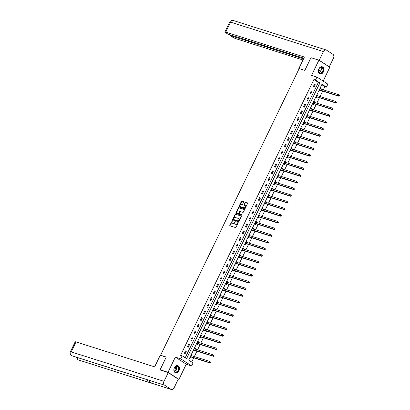 <?xml version="1.0" encoding="UTF-8"?>
<svg xmlns="http://www.w3.org/2000/svg" width="410" height="410" viewBox="0 0 410 410"><rect width="100%" height="100%" fill="white"/><g stroke="black" fill="none" stroke-linecap="round" stroke-linejoin="round"><path stroke-width="0.61" d="M232.362 220.6L229.851 225.285A0.471 0.318 -57 0 0 229.959 225.802L235.535 227.57A0.471 0.318 -57 0 0 236.047 227.253L238.205 222.794L238.128 222.43L237.492 223.235A1.507 1.02 -57 0 1 235.852 224.26L235.386 224.111A1.507 1.02 -57 0 1 235.212 224.029A1.507 1.02 -57 0 1 235.043 222.456L235.248 221.518L234.607 222.317A1.507 1.02 -57 0 1 232.967 223.347L232.501 223.199A1.507 1.02 -57 0 0 232.624 223.306A1.507 1.02 -57 0 0 232.798 223.388L232.501 223.199A1.507 1.02 -57 0 1 232.332 223.117A1.507 1.02 -57 0 1 232.157 221.538L232.362 220.6M232.48 220.821L230.143 225.474A0.471 0.318 -57 0 0 230.107 225.848M238.246 222.65L237.785 223.424L237.492 223.235M235.36 221.733L234.904 222.507L234.607 222.317M318.842 68.859A3.736 2.701 107.6 0 0 320.015 73.918A3.736 2.701 107.6 0 0 323.444 71.852A3.736 2.701 107.6 0 0 322.275 66.794A3.736 2.701 107.6 0 0 318.842 68.859M174.368 367.708A3.736 2.701 107.6 0 0 175.541 372.772A3.736 2.701 107.6 0 0 178.975 370.707A3.736 2.701 107.6 0 0 177.802 365.643A3.736 2.701 107.6 0 0 174.368 367.708M243.566 202.125A0.471 0.318 -57 0 0 243.458 201.607L241.89 201.11A0.471 0.318 -57 0 0 241.377 201.433L238.984 206.384A0.471 0.318 -57 0 0 239.091 206.901L244.673 208.669A0.471 0.318 -57 0 0 245.185 208.352L247.578 203.401A0.471 0.318 -57 0 0 247.471 202.883L245.58 202.284A0.471 0.318 -57 0 0 245.067 202.601L244.042 204.723A0.471 0.318 -57 0 0 244.15 205.241L245.088 205.538A1.256 0.851 -57 0 1 245.231 205.605A1.256 0.851 -57 0 1 245.323 207.024A1.256 0.851 -57 0 1 244.001 207.783L240.332 206.614A1.256 0.851 -57 0 1 240.188 206.548A1.256 0.851 -57 0 1 240.096 205.128A1.256 0.851 -57 0 1 241.413 204.37L242.028 204.564A0.471 0.318 -57 0 0 242.541 204.247L243.566 202.125M315.474 80.047L316.92 77.054L327.841 84.158L326.396 87.151L321.968 84.27L188.651 360.041L193.079 362.922L191.634 365.915L180.713 358.811L182.158 355.818L186.586 358.699L319.902 82.928L315.474 80.047L313.891 79.545L180.579 355.316L182.158 355.818M161.002 370.353L160.115 369.774L166.27 357.038L160.587 355.234L299.146 68.608L304.83 70.412L310.99 57.677L318.883 60.178L311.549 75.353L316.92 77.054M160.115 369.774L168.008 372.28L178.929 379.383L186.268 364.208L191.634 365.915M186.268 364.208L175.342 357.11L168.008 372.28M175.342 357.11L180.713 358.811M235.586 214.158A0.471 0.318 -57 0 0 235.073 214.481L232.68 219.432A0.471 0.318 -57 0 0 232.788 219.95L238.364 221.718A0.471 0.318 -57 0 0 238.876 221.4L241.27 216.449A0.471 0.318 -57 0 0 241.162 215.932L235.878 214.353A0.471 0.318 -57 0 0 235.366 214.671L232.972 219.622A0.471 0.318 -57 0 0 232.936 219.996M235.832 212.908L238.225 207.957A0.471 0.318 -57 0 1 238.738 207.634L244.319 209.407A0.471 0.318 -57 0 1 244.427 209.925L243.402 212.042A0.471 0.318 -57 0 1 242.889 212.365L240.624 211.647A0.471 0.318 -57 0 0 240.111 211.965L239.435 213.374A0.471 0.318 -57 0 0 239.542 213.892L241.936 214.655L241.613 215.224L235.94 213.425A0.471 0.318 -57 0 1 235.832 212.908L236.129 213.097L238.523 208.147L238.225 207.957M323.131 81.093L329.809 67.281L318.883 60.178M70.361 351.785C69.746 353.205 70.089 354.455 71.396 355.537L71.724 355.69A2.947 2.127 107.6 0 1 71.181 351.882A2.875 0.389 -154.2 0 0 70.361 351.785L75.189 341.802A2.875 0.389 25.8 0 1 76.004 341.904L71.181 351.882L164.026 381.346A2.947 2.127 107.6 0 0 164.574 385.154L145.622 379.142L152.028 383.309L170.98 389.321A2.947 2.127 107.6 0 0 171.359 389.5A2.947 2.127 107.6 0 0 174.065 387.87L178.268 379.173L178.929 379.383M160.587 355.234L161.176 355.619M185.202 357.797L318.319 82.425L313.891 79.545M185.028 353.943L186.268 351.375L185.53 350.898L184.29 353.461L185.028 353.943M188.251 347.275L189.492 344.707L188.754 344.231L187.513 346.793L188.251 347.275M191.475 340.607L192.715 338.04L191.977 337.563L190.737 340.126L191.475 340.607M194.699 333.94L195.939 331.372L195.201 330.896L193.961 333.458L194.699 333.94M197.922 327.272L199.163 324.705L198.425 324.228L197.184 326.79L197.922 327.272M201.146 320.605L202.386 318.037L201.648 317.56L200.408 320.123L201.146 320.605M204.37 313.937L205.61 311.369L204.872 310.893L203.632 313.455L204.37 313.937M207.593 307.269L208.833 304.702L208.095 304.225L206.855 306.788L207.593 307.269M210.817 300.602L212.057 298.034L211.319 297.558L210.079 300.12L210.817 300.602M214.04 293.934L215.276 291.366L214.538 290.89L213.302 293.452L214.04 293.934M217.264 287.266L218.499 284.699L217.761 284.222L216.526 286.785L217.264 287.266M220.483 280.599L221.723 278.031L220.985 277.555L219.745 280.117L220.483 280.599M223.706 273.931L224.946 271.364L224.208 270.882L222.968 273.449L223.706 273.931M226.93 267.264L228.17 264.696L227.432 264.214L226.192 266.782L226.93 267.264M230.153 260.591L231.394 258.028L230.656 257.547L229.415 260.114L230.153 260.591M233.377 253.923L234.617 251.361L233.879 250.879L232.639 253.447L233.377 253.923M236.601 247.256L237.841 244.693L237.103 244.211L235.863 246.779L236.601 247.256M239.824 240.588L241.065 238.025L240.327 237.544L239.086 240.111L239.824 240.588M243.048 233.92L244.288 231.358L243.55 230.876L242.31 233.444L243.048 233.92M246.272 227.253L247.512 224.69L246.774 224.208L245.534 226.776L246.272 227.253M249.495 220.585L250.735 218.023L249.997 217.541L248.757 220.108L249.495 220.585M252.719 213.917L253.959 211.355L253.221 210.873L251.981 213.441L252.719 213.917M255.942 207.25L257.183 204.687L256.445 204.206L255.204 206.773L255.942 207.25M259.166 200.582L260.406 198.02L259.668 197.538L258.428 200.106L259.166 200.582M262.39 193.915L263.63 191.352L262.892 190.87L261.652 193.438L262.39 193.915M265.613 187.247L266.854 184.684L266.116 184.203L264.875 186.77L265.613 187.247M268.837 180.579L270.072 178.017L269.334 177.535L268.099 180.103L268.837 180.579M272.061 173.912L273.296 171.349L272.558 170.867L271.323 173.435L272.061 173.912M275.279 167.244L276.519 164.682L275.781 164.2L274.541 166.767L275.279 167.244M278.503 160.576L279.743 158.014L279.005 157.532L277.765 160.095L278.503 160.576M281.726 153.909L282.967 151.346L282.229 150.865L280.988 153.427L281.726 153.909M284.95 147.241L286.19 144.679L285.452 144.197L284.212 146.76L284.95 147.241M288.174 140.574L289.414 138.011L288.676 137.529L287.436 140.092L288.174 140.574M291.397 133.906L292.637 131.343L291.899 130.862L290.659 133.424L291.397 133.906M294.621 127.238L295.861 124.676L295.123 124.194L293.883 126.757L294.621 127.238M297.844 120.571L299.085 118.008L298.347 117.526L297.106 120.089L297.844 120.571M301.068 113.903L302.308 111.341L301.57 110.859L300.33 113.421L301.068 113.903M304.292 107.236L305.532 104.673L304.794 104.191L303.554 106.754L304.292 107.236M307.515 100.568L308.756 98.005L308.018 97.524L306.777 100.086L307.515 100.568M310.739 93.9L311.979 91.333L311.241 90.856L310.001 93.418L310.739 93.9M313.963 87.233L315.203 84.665L314.465 84.188L313.225 86.751L313.963 87.233M191.695 362.02L193.735 357.807M194.35 356.526L196.959 351.139M197.574 349.858L200.177 344.472M200.797 343.19L203.401 337.804M204.021 336.523L206.625 331.136M207.245 329.855L209.848 324.469M210.468 323.188L213.072 317.801M213.692 316.52L216.296 311.134M216.916 309.852L219.519 304.466M220.139 303.185L222.743 297.798M223.363 296.517L225.966 291.131M226.586 289.849L229.19 284.463M229.81 283.182L232.414 277.795M233.034 276.514L235.637 271.128M236.257 269.847L238.861 264.46M239.481 263.179L242.084 257.793M242.705 256.511L245.308 251.125M245.928 249.844L248.532 244.457M249.147 243.171L251.755 237.79M252.37 236.503L254.974 231.122M255.594 229.836L258.197 224.449M258.818 223.168L261.421 217.782M262.041 216.5L264.645 211.114M265.265 209.833L267.868 204.446M268.488 203.165L271.092 197.779M271.712 196.498L274.316 191.111M274.936 189.83L277.539 184.444M278.159 183.162L280.763 177.776M281.383 176.495L283.986 171.108M284.607 169.827L287.21 164.441M287.83 163.159L290.434 157.773M291.054 156.492L293.657 151.105M294.277 149.824L296.881 144.438M297.501 143.157L300.105 137.77M300.72 136.489L303.328 131.103M303.943 129.821L306.547 124.435M307.167 123.154L309.77 117.767M310.39 116.486L312.994 111.1M313.614 109.818L316.218 104.432M316.838 103.151L319.441 97.764M320.061 96.483L322.665 91.097M323.285 89.816L324.817 86.648L321.773 84.67M191.916 355.752L192.172 355.214L191.434 354.737L190.194 357.3L190.932 357.781L191.265 357.089M195.139 349.084L195.396 348.546L194.658 348.069L193.417 350.632L194.155 351.114L194.489 350.422M198.358 342.417L198.619 341.878L197.881 341.402L196.641 343.964L197.379 344.446L197.712 343.754M201.582 335.749L201.843 335.211L201.105 334.734L199.865 337.297L200.603 337.779L200.936 337.087M204.805 329.081L205.067 328.543L204.329 328.067L203.088 330.629L203.826 331.111L204.159 330.419M208.029 322.414L208.29 321.876L207.552 321.399L206.312 323.962L207.05 324.443L207.383 323.751M211.252 315.746L211.514 315.208L210.776 314.731L209.536 317.294L210.274 317.776L210.607 317.084M214.476 309.079L214.737 308.54L213.999 308.064L212.759 310.626L213.497 311.108L213.83 310.416M217.7 302.411L217.961 301.873L217.223 301.396L215.983 303.959L216.721 304.44L217.054 303.748M220.923 295.743L221.185 295.205L220.447 294.728L219.207 297.291L219.945 297.773L220.278 297.081M224.147 289.076L224.403 288.537L223.665 288.061L222.43 290.623L223.168 291.105L223.501 290.413M227.371 282.408L227.627 281.87L226.889 281.393L225.654 283.956L226.392 284.438L226.725 283.746M230.594 275.74L230.85 275.202L230.112 274.726L228.872 277.288L229.61 277.77L229.948 277.078M233.818 269.073L234.074 268.535L233.336 268.058L232.096 270.62L232.834 271.102L233.172 270.41M237.041 262.405L237.298 261.867L236.56 261.39L235.32 263.953L236.058 264.435L236.396 263.743M240.265 255.737L240.521 255.199L239.783 254.723L238.543 257.285L239.281 257.767L239.619 257.075M243.489 249.07L243.745 248.532L243.007 248.05L241.767 250.618L242.505 251.099L242.838 250.407M246.712 242.397L246.969 241.864L246.231 241.382L244.99 243.95L245.728 244.427L246.061 243.735M249.936 235.729L250.192 235.196L249.454 234.715L248.214 237.282L248.952 237.759L249.285 237.067M253.154 229.062L253.416 228.529L252.678 228.047L251.438 230.615L252.176 231.091L252.509 230.399M256.378 222.394L256.639 221.861L255.901 221.379L254.661 223.947L255.399 224.424L255.732 223.732M259.602 215.727L259.863 215.194L259.125 214.712L257.885 217.279L258.623 217.756L258.956 217.064M262.825 209.059L263.087 208.526L262.349 208.044L261.108 210.612L261.846 211.088L262.18 210.397M266.049 202.391L266.31 201.858L265.572 201.377L264.332 203.944L265.07 204.421L265.403 203.729M269.273 195.724L269.534 195.191L268.796 194.709L267.556 197.277L268.294 197.753L268.627 197.061M272.496 189.056L272.758 188.523L272.02 188.041L270.779 190.609L271.517 191.086L271.851 190.394M275.72 182.388L275.976 181.855L275.238 181.374L274.003 183.941L274.741 184.418L275.074 183.726M278.943 175.721L279.2 175.188L278.462 174.706L277.227 177.274L277.965 177.75L278.298 177.058M282.167 169.053L282.423 168.52L281.685 168.038L280.445 170.606L281.183 171.083L281.521 170.391M285.391 162.386L285.647 161.853L284.909 161.371L283.669 163.938L284.407 164.415L284.745 163.723M288.614 155.718L288.871 155.185L288.133 154.703L286.892 157.271L287.63 157.748L287.969 157.056M291.838 149.05L292.094 148.517L291.356 148.036L290.116 150.603L290.854 151.08L291.192 150.388M295.062 142.383L295.318 141.85L294.58 141.368L293.34 143.936L294.078 144.412L294.411 143.72M298.285 135.715L298.541 135.182L297.803 134.7L296.563 137.263L297.301 137.745L297.634 137.053M301.509 129.047L301.765 128.514L301.027 128.033L299.787 130.595L300.525 131.077L300.858 130.385M304.727 122.38L304.989 121.847L304.251 121.365L303.01 123.928L303.748 124.409L304.082 123.717M307.951 115.712L308.212 115.179L307.474 114.697L306.234 117.26L306.972 117.742L307.305 117.05M311.175 109.045L311.436 108.512L310.698 108.03L309.458 110.592L310.196 111.074L310.529 110.382M314.398 102.377L314.66 101.844L313.922 101.362L312.681 103.925L313.419 104.406L313.752 103.715M317.622 95.709L317.883 95.176L317.145 94.695L315.905 97.257L316.643 97.739L316.976 97.047M320.845 89.042L321.107 88.509L320.369 88.027L319.129 90.589L319.867 91.071L320.2 90.379M324.817 86.648L326.396 87.151M318.319 82.425L319.902 82.928M192.172 355.214L191.332 354.947M186.268 351.375L185.428 351.109M189.492 344.707L188.651 344.441M195.396 348.546L194.555 348.28M192.715 338.04L191.875 337.773M198.619 341.878L197.779 341.612M195.939 331.372L195.098 331.106M201.843 335.211L201.002 334.944M199.163 324.705L198.322 324.438M205.067 328.543L204.226 328.277M202.386 318.037L201.546 317.77M208.29 321.876L207.45 321.609M205.61 311.369L204.769 311.103M211.514 315.208L210.673 314.941M208.833 304.702L207.993 304.435M214.737 308.54L213.897 308.274M212.057 298.034L211.211 297.768M217.961 301.873L217.115 301.606M215.276 291.366L214.435 291.1M221.185 295.205L220.339 294.939M218.499 284.699L217.659 284.432M224.403 288.537L223.563 288.271M221.723 278.031L220.882 277.765M227.627 281.87L226.786 281.603M224.946 271.364L224.106 271.097M230.85 275.202L230.01 274.936M228.17 264.696L227.33 264.43M234.074 268.535L233.234 268.268M231.394 258.028L230.553 257.762M237.298 261.867L236.457 261.6M234.617 251.361L233.777 251.094M240.521 255.199L239.681 254.933M237.841 244.693L237 244.427M243.745 248.532L242.904 248.265M241.065 238.025L240.224 237.759M246.969 241.864L246.128 241.598M244.288 231.358L243.448 231.091M250.192 235.196L249.352 234.93M247.512 224.69L246.671 224.424M253.416 228.529L252.575 228.262M250.735 218.023L249.895 217.756M256.639 221.861L255.799 221.595M253.959 211.355L253.119 211.088M259.863 215.194L259.023 214.927M257.183 204.687L256.342 204.421M263.087 208.526L262.246 208.26M260.406 198.02L259.566 197.753M266.31 201.858L265.47 201.592M263.63 191.352L262.784 191.086M269.534 195.191L268.693 194.924M266.854 184.684L266.008 184.418M272.758 188.523L271.912 188.257M270.072 178.017L269.232 177.75M275.976 181.855L275.136 181.589M273.296 171.349L272.455 171.083M279.2 175.188L278.359 174.921M276.519 164.682L275.679 164.415M282.423 168.52L281.583 168.254M279.743 158.014L278.902 157.748M285.647 161.853L284.806 161.586M282.967 151.346L282.126 151.08M288.871 155.185L288.03 154.918M286.19 144.679L285.35 144.412M292.094 148.517L291.254 148.251M289.414 138.011L288.573 137.745M295.318 141.85L294.477 141.583M292.637 131.343L291.797 131.077M298.541 135.182L297.701 134.916M295.861 124.676L295.021 124.409M301.765 128.514L300.925 128.248M299.085 118.008L298.244 117.742M304.989 121.847L304.148 121.58M302.308 111.341L301.468 111.069M308.212 115.179L307.372 114.913M305.532 104.673L304.691 104.401M311.436 108.512L310.595 108.245M308.756 98.005L307.915 97.734M314.66 101.844L313.819 101.577M311.979 91.333L311.139 91.066M317.883 95.176L317.043 94.91M315.203 84.665L314.362 84.398M321.107 88.509L320.266 88.237M234.904 222.507A1.507 1.02 -57 0 1 233.264 223.537L232.798 223.388M235.376 224.111A1.507 1.02 -57 0 0 235.509 224.224A1.507 1.02 -57 0 0 235.678 224.306L235.386 224.111M237.785 223.424A1.507 1.02 -57 0 1 236.145 224.449L235.678 224.306M241.311 216.075L235.878 214.353M233.336 219.109L233.372 219.452L238.307 221.026L238.963 220.19A1.507 1.02 -57 0 0 238.789 218.612A1.507 1.02 -57 0 0 238.62 218.535L235.268 217.469A1.507 1.02 -57 0 0 233.628 218.499L233.336 219.109M238.927 218.73A1.507 1.02 -57 0 1 239.086 218.807A1.507 1.02 -57 0 1 239.255 220.38L238.605 221.215L233.705 219.663M244.462 209.551L239.035 207.829A0.471 0.318 -57 0 0 238.523 208.147M239.737 214.02A0.471 0.318 -57 0 0 239.835 214.082L242.008 214.773M238.277 210.899A1.256 0.851 -57 0 0 236.959 211.657A1.256 0.851 -57 0 0 237.047 213.077A1.256 0.851 -57 0 0 237.19 213.144L238.487 213.554A0.471 0.318 -57 0 0 238.999 213.236L239.681 211.826A0.471 0.318 -57 0 0 239.573 211.309L238.277 210.899M237.226 213.164A1.256 0.851 -57 0 0 237.344 213.272A1.256 0.851 -57 0 0 237.487 213.338L237.19 213.144M239.671 211.375L239.865 211.504A0.471 0.318 -57 0 1 239.973 212.021L239.296 213.425A0.471 0.318 -57 0 1 238.779 213.748L237.487 213.338M236.129 213.097A0.471 0.318 -57 0 0 236.088 213.472M240.362 206.635A1.256 0.851 -57 0 0 240.48 206.742A1.256 0.851 -57 0 0 240.624 206.809L240.332 206.614M245.385 205.728A1.256 0.851 -57 0 1 245.528 205.794A1.256 0.851 -57 0 1 245.616 207.219A1.256 0.851 -57 0 1 244.298 207.972L240.624 206.809M247.619 203.027L245.877 202.473A0.471 0.318 -57 0 0 245.364 202.796L244.339 204.913A0.471 0.318 -57 0 0 244.298 205.287M243.601 201.751L242.187 201.305A0.471 0.318 -57 0 0 241.674 201.623L239.281 206.573A0.471 0.318 -57 0 0 239.24 206.947M191.624 355.66L191.219 355.183M190.204 357.279L191.326 357.079A0.477 0.323 123 0 1 191.46 357.084L210.156 363.019L209.418 362.537L209.935 361.471L191.239 355.537A0.477 0.323 123 0 1 191.132 355.47L191.101 355.429M190.527 356.608L190.588 356.597A0.477 0.323 123 0 1 190.722 356.603L209.418 362.537L210.499 362.681L210.704 362.255L210.412 362.066L210.202 362.491M210.412 362.066L210.704 362.255M210.499 362.681L210.156 363.019M178.842 368.805A3.234 2.337 -72.4 0 1 176.208 372.275A3.234 2.337 -72.4 0 1 173.999 369.446A3.234 2.337 -72.4 0 1 176.633 365.981A3.234 2.337 -72.4 0 1 178.842 368.805M174.019 369.374A2.993 2.163 107.6 0 0 175.357 371.931A2.993 2.163 107.6 0 0 178.504 368.78A2.993 2.163 107.6 0 0 177.166 366.222A2.993 2.163 107.6 0 0 174.019 369.374M174.086 370.353A2.132 1.543 107.6 0 0 175.552 368.134A2.132 1.543 107.6 0 0 175.224 366.781M175.296 372.664L175.26 372.654A3.716 2.68 107.6 0 0 175.296 372.664A3.716 2.68 107.6 0 0 179.201 368.759A3.716 2.68 107.6 0 0 177.545 365.587A3.716 2.68 107.6 0 0 177.504 365.577L177.545 365.587M323.316 69.956A3.234 2.337 -72.4 0 1 320.681 73.421A3.234 2.337 -72.4 0 1 318.467 70.597A3.234 2.337 -72.4 0 1 321.102 67.127A3.234 2.337 -72.4 0 1 323.316 69.956M318.488 70.52A2.993 2.163 107.6 0 0 319.826 73.077A2.993 2.163 107.6 0 0 322.978 69.931A2.993 2.163 107.6 0 0 321.64 67.373A2.993 2.163 107.6 0 0 318.488 70.52M318.56 71.504A2.132 1.543 107.6 0 0 320.026 69.285A2.132 1.543 107.6 0 0 319.692 67.927M319.769 73.815L319.728 73.805A3.716 2.68 107.6 0 0 319.769 73.815A3.716 2.68 107.6 0 0 323.674 69.91A3.716 2.68 107.6 0 0 322.014 66.738A3.716 2.68 107.6 0 0 321.973 66.722L322.014 66.738M166.188 357.207L160.218 355.316L154.642 366.858L76.004 341.904M164.026 381.346L168.233 372.649L160.556 370.066M170.98 389.321L164.574 385.154M178.268 379.173L168.233 372.649M77.213 357.489A2.947 2.127 107.6 0 0 78.131 359.857L171.359 389.5M299.105 68.69L298.823 68.603L299.069 68.767M298.823 68.603L304.399 57.062L225.766 32.108A2.875 0.389 -154.2 0 0 224.946 32.011A2.875 0.389 -154.2 0 0 225.638 32.656L227.842 34.086L303.846 58.21M326.145 49.964A2.947 2.127 107.6 0 0 323.439 51.593L230.589 22.13A2.875 0.389 -154.2 0 0 229.769 22.027C230.502 20.679 231.676 20.172 233.295 20.5L326.145 49.964A2.947 2.127 107.6 0 1 326.524 50.143L332.93 54.31A2.947 2.127 107.6 0 1 333.473 58.117L329.271 66.815L328.922 66.707M323.439 51.593L319.231 60.29L329.271 66.815M230.23 34.845L229.938 35.45L232.137 36.879A2.875 0.389 -154.2 0 0 235.801 38.637L303 59.957M229.938 35.45L303.554 58.814M311.492 57.836L319.231 60.29M194.847 348.992L194.442 348.515M193.428 350.611L194.55 350.412A0.477 0.323 123 0 1 194.683 350.417L213.379 356.351L212.641 355.87L213.154 354.804L194.463 348.869A0.477 0.323 123 0 1 194.355 348.802L194.325 348.761M193.751 349.94L193.812 349.93A0.477 0.323 123 0 1 193.945 349.935L212.641 355.87L213.723 356.013L213.928 355.588L213.636 355.398L213.425 355.824M213.636 355.398L213.928 355.588M213.723 356.013L213.379 356.351M198.071 342.324L197.666 341.848M196.651 343.944L197.774 343.744A0.477 0.323 123 0 1 197.907 343.749L216.603 349.684L215.865 349.202L216.377 348.136L197.681 342.201A0.477 0.323 123 0 1 197.579 342.135L197.548 342.094M196.974 343.272L197.036 343.262A0.477 0.323 123 0 1 197.169 343.267L215.865 349.202L216.946 349.346L217.151 348.92L216.854 348.731L216.649 349.156M216.854 348.731L217.151 348.92M216.946 349.346L216.603 349.684M201.295 335.657L200.89 335.18M199.875 337.276L200.997 337.076A0.477 0.323 123 0 1 201.131 337.082L219.827 343.016L219.089 342.534L219.601 341.468L200.905 335.534A0.477 0.323 123 0 1 200.803 335.467L200.772 335.426M200.198 336.605L200.259 336.595A0.477 0.323 123 0 1 200.393 336.6L219.089 342.534L220.17 342.678L220.375 342.253L220.078 342.063L219.873 342.488M220.078 342.063L220.375 342.253M220.17 342.678L219.827 343.016M204.518 328.989L204.113 328.512M203.099 330.609L204.221 330.409A0.477 0.323 123 0 1 204.354 330.414L223.05 336.349L222.312 335.867L222.825 334.796L204.129 328.866A0.477 0.323 123 0 1 204.026 328.799L203.995 328.758M203.421 329.937L203.483 329.927A0.477 0.323 123 0 1 203.616 329.932L222.312 335.867L223.394 336.01L223.599 335.585L223.301 335.395L223.096 335.821M223.301 335.395L223.599 335.585M223.394 336.01L223.05 336.349M207.742 322.321L207.337 321.845M206.322 323.941L207.445 323.741A0.477 0.323 123 0 1 207.573 323.746L226.269 329.681L225.531 329.199L226.048 328.128L207.352 322.198A0.477 0.323 123 0 1 207.25 322.132L207.219 322.091M206.645 323.27L206.707 323.259A0.477 0.323 123 0 1 206.835 323.264L225.531 329.199L226.617 329.343L226.822 328.917L226.525 328.728L226.32 329.153M226.525 328.728L226.822 328.917M226.617 329.343L226.269 329.681M210.965 315.654L210.561 315.177M209.546 317.273L210.663 317.073A0.477 0.323 123 0 1 210.796 317.079L229.492 323.013L228.754 322.532L229.272 321.46L210.576 315.531A0.477 0.323 123 0 1 210.473 315.464L210.438 315.423M209.869 316.602L209.925 316.592A0.477 0.323 123 0 1 210.058 316.597L228.754 322.532L229.841 322.675L230.046 322.25L229.749 322.055L229.544 322.486M229.749 322.055L230.046 322.25M229.841 322.675L229.492 323.013M214.189 308.986L213.779 308.51M212.769 310.606L213.887 310.406A0.477 0.323 123 0 1 214.02 310.411L232.716 316.346L231.978 315.864L232.496 314.793L213.8 308.863A0.477 0.323 123 0 1 213.697 308.791L213.661 308.756M213.092 309.934L213.149 309.924A0.477 0.323 123 0 1 213.282 309.929L231.978 315.864L233.059 316.007L233.269 315.582L232.972 315.387L232.767 315.818M232.972 315.387L233.269 315.582M233.059 316.007L232.716 316.346M217.413 302.319L217.003 301.842M215.993 303.938L217.11 303.738A0.477 0.323 123 0 1 217.244 303.743L235.94 309.678L235.202 309.196L235.719 308.125L217.023 302.196A0.477 0.323 123 0 1 216.921 302.124L216.885 302.088M216.316 303.267L216.372 303.256A0.477 0.323 123 0 1 216.506 303.262L235.202 309.196L236.283 309.34L236.493 308.914L236.196 308.72L235.991 309.15M236.196 308.72L236.493 308.914M236.283 309.34L235.94 309.678M220.636 295.651L220.226 295.174M219.217 297.27L220.334 297.071A0.477 0.323 123 0 1 220.467 297.076L239.163 303.005L238.425 302.529L238.943 301.458L220.247 295.528A0.477 0.323 123 0 1 220.144 295.456L220.108 295.42M219.54 296.599L219.596 296.589A0.477 0.323 123 0 1 219.729 296.594L238.425 302.529L239.507 302.672L239.717 302.247L239.419 302.052L239.214 302.483M239.419 302.052L239.717 302.247M239.507 302.672L239.163 303.005M223.86 288.983L223.45 288.507M222.44 290.603L223.558 290.403A0.477 0.323 123 0 1 223.691 290.408L242.387 296.338L241.649 295.861L242.166 294.79L223.47 288.86A0.477 0.323 123 0 1 223.368 288.789L223.332 288.753M222.763 289.931L222.82 289.921A0.477 0.323 123 0 1 222.953 289.926L241.649 295.861L242.73 296.005L242.94 295.579L242.643 295.385L242.438 295.815M242.643 295.385L242.94 295.579M242.73 296.005L242.387 296.338M227.084 282.316L226.674 281.839M225.659 283.935L226.781 283.735A0.477 0.323 123 0 1 226.914 283.74L245.61 289.67L244.872 289.193L245.39 288.122L226.694 282.193A0.477 0.323 123 0 1 226.592 282.121L226.556 282.085M225.987 283.264L226.043 283.254A0.477 0.323 123 0 1 226.176 283.259L244.872 289.193L245.954 289.337L246.164 288.912L245.867 288.717L245.662 289.147M245.867 288.717L246.164 288.912M245.954 289.337L245.61 289.67M230.307 275.648L229.897 275.171M228.882 277.268L230.005 277.068A0.477 0.323 123 0 1 230.138 277.073L248.834 283.002L248.096 282.526L248.614 281.455L229.918 275.525A0.477 0.323 123 0 1 229.815 275.453L229.779 275.417M229.21 276.596L229.267 276.586A0.477 0.323 123 0 1 229.4 276.591L248.096 282.526L249.177 282.669L249.382 282.244L249.09 282.049L248.885 282.48M249.09 282.049L249.382 282.244M249.177 282.669L248.834 283.002M233.531 268.981L233.121 268.504M232.106 270.6L233.228 270.4A0.477 0.323 123 0 1 233.362 270.405L252.058 276.335L251.32 275.858L251.837 274.787L233.141 268.858A0.477 0.323 123 0 1 233.039 268.786L233.003 268.75M232.434 269.929L232.49 269.918A0.477 0.323 123 0 1 232.624 269.923L251.32 275.858L252.401 276.002L252.606 275.576L252.314 275.382L252.109 275.812M252.314 275.382L252.606 275.576M252.401 276.002L252.058 276.335M236.754 262.313L236.344 261.836M235.33 263.932L236.452 263.733A0.477 0.323 123 0 1 236.585 263.738L255.281 269.667L254.543 269.191L255.061 268.119L236.365 262.19A0.477 0.323 123 0 1 236.262 262.118L236.227 262.082M235.658 263.261L235.714 263.251A0.477 0.323 123 0 1 235.847 263.256L254.543 269.191L255.625 269.334L255.83 268.909L255.538 268.714L255.327 269.144M255.538 268.714L255.83 268.909M255.625 269.334L255.281 269.667M239.973 255.645L239.568 255.169M238.553 257.265L239.676 257.06A0.477 0.323 123 0 1 239.809 257.07L258.505 263L257.767 262.523L258.285 261.452L239.589 255.522A0.477 0.323 123 0 1 239.486 255.45L239.45 255.415M238.881 256.593L238.938 256.583A0.477 0.323 123 0 1 239.071 256.588L257.767 262.523L258.848 262.666L259.053 262.241L258.761 262.046L258.551 262.477M258.761 262.046L259.053 262.241M258.848 262.666L258.505 263M243.197 248.978L242.792 248.501M241.777 250.597L242.899 250.392A0.477 0.323 123 0 1 243.033 250.402L261.729 256.332L260.991 255.855L261.508 254.784L242.812 248.855A0.477 0.323 123 0 1 242.71 248.783L242.674 248.742M242.1 249.926L242.161 249.915A0.477 0.323 123 0 1 242.295 249.921L260.991 255.855L262.072 255.999L262.277 255.573L261.985 255.379L261.775 255.809M261.985 255.379L262.277 255.573M262.072 255.999L261.729 256.332M246.42 242.31L246.015 241.833M245.001 243.929L246.123 243.724A0.477 0.323 123 0 1 246.256 243.735L264.952 249.664L264.214 249.188L264.732 248.117L246.036 242.187A0.477 0.323 123 0 1 245.928 242.115L245.897 242.074M245.323 243.258L245.385 243.248A0.477 0.323 123 0 1 245.518 243.253L264.214 249.188L265.296 249.331L265.501 248.906L265.208 248.711L264.998 249.142M265.208 248.711L265.501 248.906M265.296 249.331L264.952 249.664M249.644 235.642L249.239 235.166M248.224 237.262L249.347 237.057A0.477 0.323 123 0 1 249.48 237.067L268.176 242.997L267.438 242.52L267.95 241.449L249.254 235.519A0.477 0.323 123 0 1 249.152 235.448L249.121 235.407M248.547 236.59L248.609 236.58A0.477 0.323 123 0 1 248.742 236.585L267.438 242.52L268.519 242.664L268.724 242.238L268.432 242.043L268.222 242.474M268.432 242.043L268.724 242.238M268.519 242.664L268.176 242.997M252.867 228.975L252.463 228.498M251.448 230.594L252.57 230.389A0.477 0.323 123 0 1 252.703 230.399L271.399 236.329L270.661 235.852L271.174 234.781L252.478 228.852A0.477 0.323 123 0 1 252.375 228.78L252.345 228.739M251.771 229.923L251.832 229.913A0.477 0.323 123 0 1 251.965 229.918L270.661 235.852L271.743 235.996L271.948 235.571L271.651 235.376L271.446 235.806M271.651 235.376L271.948 235.571M271.743 235.996L271.399 236.329M256.091 222.307L255.686 221.83M254.671 223.927L255.794 223.722A0.477 0.323 123 0 1 255.927 223.732L274.623 229.661L273.885 229.185L274.398 228.114L255.702 222.184A0.477 0.323 123 0 1 255.599 222.112L255.568 222.071M254.994 223.255L255.056 223.245A0.477 0.323 123 0 1 255.189 223.25L273.885 229.185L274.966 229.328L275.171 228.903L274.874 228.708L274.669 229.139M274.874 228.708L275.171 228.903M274.966 229.328L274.623 229.661M259.315 215.639L258.91 215.163M257.895 217.259L259.017 217.054A0.477 0.323 123 0 1 259.151 217.064L277.842 222.994L277.104 222.517L277.621 221.446L258.925 215.511A0.477 0.323 123 0 1 258.823 215.445L258.792 215.404M258.218 216.588L258.279 216.577A0.477 0.323 123 0 1 258.408 216.582L277.104 222.517L278.19 222.661L278.395 222.235L278.098 222.041L277.893 222.471M278.098 222.041L278.395 222.235M278.19 222.661L277.842 222.994M262.538 208.972L262.133 208.495M261.119 210.591L262.241 210.386A0.477 0.323 123 0 1 262.369 210.397L281.065 216.326L280.327 215.85L280.845 214.778L262.149 208.844A0.477 0.323 123 0 1 262.046 208.777L262.01 208.736M261.442 209.92L261.503 209.91A0.477 0.323 123 0 1 261.631 209.915L280.327 215.85L281.414 215.993L281.619 215.568L281.321 215.373L281.116 215.803M281.321 215.373L281.619 215.568M281.414 215.993L281.065 216.326M265.762 202.304L265.357 201.828M264.342 203.924L265.46 203.719A0.477 0.323 123 0 1 265.593 203.729L284.289 209.659L283.551 209.182L284.068 208.111L265.372 202.176A0.477 0.323 123 0 1 265.27 202.109L265.234 202.068M264.665 203.252L264.722 203.242A0.477 0.323 123 0 1 264.855 203.247L283.551 209.182L284.632 209.325L284.842 208.9L284.545 208.705L284.34 209.131M284.545 208.705L284.842 208.9M284.632 209.325L284.289 209.659M268.986 195.631L268.576 195.155M267.566 197.256L268.683 197.051A0.477 0.323 123 0 1 268.816 197.061L287.512 202.991L286.774 202.514L287.292 201.443L268.596 195.508A0.477 0.323 123 0 1 268.494 195.442L268.458 195.401M267.889 196.585L267.945 196.574A0.477 0.323 123 0 1 268.079 196.58L286.774 202.514L287.856 202.658L288.066 202.232L287.769 202.038L287.564 202.463M287.769 202.038L288.066 202.232M287.856 202.658L287.512 202.991M272.209 188.964L271.799 188.487M270.79 190.588L271.907 190.383A0.477 0.323 123 0 1 272.04 190.394L290.736 196.323L289.998 195.842L290.516 194.776L271.82 188.841A0.477 0.323 123 0 1 271.717 188.774L271.681 188.733M271.112 189.917L271.169 189.907A0.477 0.323 123 0 1 271.302 189.912L289.998 195.842L291.079 195.99L291.29 195.565L290.992 195.37L290.787 195.796M290.992 195.37L291.29 195.565M291.079 195.99L290.736 196.323M275.433 182.296L275.023 181.82M274.013 183.921L275.13 183.716A0.477 0.323 123 0 1 275.264 183.726L293.96 189.656L293.222 189.174L293.739 188.108L275.043 182.173A0.477 0.323 123 0 1 274.941 182.107L274.905 182.066M274.336 183.249L274.392 183.239A0.477 0.323 123 0 1 274.526 183.244L293.222 189.174L294.303 189.323L294.513 188.892L294.216 188.702L294.011 189.128M294.216 188.702L294.513 188.892M294.303 189.323L293.96 189.656M278.656 175.629L278.246 175.152M277.232 177.253L278.354 177.048A0.477 0.323 123 0 1 278.487 177.053L297.183 182.988L296.445 182.506L296.963 181.44L278.267 175.506A0.477 0.323 123 0 1 278.164 175.439L278.129 175.398M277.56 176.582L277.616 176.572A0.477 0.323 123 0 1 277.749 176.577L296.445 182.506L297.527 182.655L297.737 182.224L297.44 182.035L297.235 182.46M297.44 182.035L297.737 182.224M297.527 182.655L297.183 182.988M281.88 168.961L281.47 168.484M280.455 170.586L281.578 170.381A0.477 0.323 123 0 1 281.711 170.386L300.407 176.32L299.669 175.839L300.187 174.773L281.491 168.838A0.477 0.323 123 0 1 281.388 168.771L281.352 168.73M280.783 169.914L280.84 169.904A0.477 0.323 123 0 1 280.973 169.909L299.669 175.839L300.75 175.987L300.96 175.557L300.663 175.367L300.458 175.793M300.663 175.367L300.96 175.557M300.75 175.987L300.407 176.32M285.104 162.293L284.694 161.817M283.679 163.918L284.801 163.713A0.477 0.323 123 0 1 284.935 163.718L303.631 169.653L302.893 169.171L303.41 168.105L284.714 162.17A0.477 0.323 123 0 1 284.612 162.104L284.576 162.063M284.007 163.247L284.063 163.236A0.477 0.323 123 0 1 284.197 163.241L302.893 169.171L303.974 169.32L304.179 168.889L303.887 168.7L303.682 169.125M303.887 168.7L304.179 168.889M303.974 169.32L303.631 169.653M288.327 155.626L287.917 155.149M286.903 157.245L288.025 157.045A0.477 0.323 123 0 1 288.158 157.05L306.854 162.985L306.116 162.503L306.634 161.438L287.938 155.503A0.477 0.323 123 0 1 287.835 155.436L287.799 155.395M287.231 156.579L287.287 156.569A0.477 0.323 123 0 1 287.42 156.574L306.116 162.503L307.198 162.652L307.403 162.222L307.111 162.032L306.9 162.457M307.111 162.032L307.403 162.222M307.198 162.652L306.854 162.985M291.551 148.958L291.141 148.482M290.126 150.578L291.249 150.378A0.477 0.323 123 0 1 291.382 150.383L310.078 156.318L309.34 155.836L309.857 154.77L291.161 148.835A0.477 0.323 123 0 1 291.059 148.768L291.023 148.727M290.454 149.911L290.511 149.896A0.477 0.323 123 0 1 290.644 149.906L309.34 155.836L310.421 155.984L310.626 155.554L310.334 155.364L310.124 155.79M310.334 155.364L310.626 155.554M310.421 155.984L310.078 156.318M294.769 142.29L294.365 141.814M293.35 143.91L294.472 143.71A0.477 0.323 123 0 1 294.606 143.715L313.301 149.65L312.563 149.168L313.081 148.102L294.385 142.167A0.477 0.323 123 0 1 294.283 142.101L294.247 142.06M293.673 143.244L293.734 143.228A0.477 0.323 123 0 1 293.867 143.239L312.563 149.168L313.645 149.317L313.85 148.886L313.558 148.697L313.348 149.122M313.558 148.697L313.85 148.886M313.645 149.317L313.301 149.65M297.993 135.623L297.588 135.146M296.573 137.242L297.696 137.042A0.477 0.323 123 0 1 297.829 137.048L316.525 142.982L315.787 142.501L316.305 141.435L297.609 135.5A0.477 0.323 123 0 1 297.501 135.433L297.47 135.392M296.896 136.571L296.958 136.561A0.477 0.323 123 0 1 297.091 136.571L315.787 142.501L316.868 142.649L317.073 142.219L316.781 142.029L316.571 142.454M316.781 142.029L317.073 142.219M316.868 142.649L316.525 142.982M301.217 128.955L300.812 128.479M299.797 130.575L300.919 130.375A0.477 0.323 123 0 1 301.053 130.38L319.749 136.315L319.011 135.833L319.523 134.767L300.827 128.832A0.477 0.323 123 0 1 300.725 128.766L300.694 128.725M300.12 129.903L300.181 129.893A0.477 0.323 123 0 1 300.315 129.903L319.011 135.833L320.092 135.982L320.297 135.551L320.005 135.361L319.795 135.787M320.005 135.361L320.297 135.551M320.092 135.982L319.749 136.315M304.44 122.288L304.035 121.811M303.021 123.907L304.143 123.707A0.477 0.323 123 0 1 304.276 123.712L322.972 129.647L322.234 129.165L322.747 128.099L304.051 122.165A0.477 0.323 123 0 1 303.948 122.098L303.918 122.057M303.344 123.236L303.405 123.225A0.477 0.323 123 0 1 303.538 123.236L322.234 129.165L323.316 129.314L323.521 128.883L323.223 128.694L323.018 129.119M323.223 128.694L323.521 128.883M323.316 129.314L322.972 129.647M307.664 115.62L307.259 115.143M306.244 117.239L307.367 117.04A0.477 0.323 123 0 1 307.5 117.045L326.196 122.979L325.458 122.498L325.97 121.432L307.274 115.497A0.477 0.323 123 0 1 307.172 115.43L307.141 115.389M306.567 116.568L306.629 116.558A0.477 0.323 123 0 1 306.762 116.568L325.458 122.498L326.539 122.646L326.744 122.216L326.447 122.026L326.242 122.452M326.447 122.026L326.744 122.216M326.539 122.646L326.196 122.979M310.888 108.952L310.483 108.476M309.468 110.572L310.59 110.372A0.477 0.323 123 0 1 310.724 110.377L329.42 116.312L328.676 115.83L329.194 114.764L310.498 108.829A0.477 0.323 123 0 1 310.396 108.763L310.365 108.722M309.791 109.9L309.852 109.89A0.477 0.323 123 0 1 309.986 109.9L328.676 115.83L329.763 115.979L329.968 115.548L329.671 115.359L329.466 115.784M329.671 115.359L329.968 115.548M329.763 115.979L329.42 116.312M314.111 102.285L313.706 101.808M312.692 103.904L313.814 103.704A0.477 0.323 123 0 1 313.942 103.709L332.638 109.644L331.9 109.162L332.418 108.096L313.722 102.162A0.477 0.323 123 0 1 313.619 102.095L313.588 102.054M313.014 103.233L313.076 103.223A0.477 0.323 123 0 1 313.204 103.233L331.9 109.162L332.987 109.311L333.192 108.881L332.894 108.691L332.689 109.116M332.894 108.691L333.192 108.881M332.987 109.311L332.638 109.644M317.335 95.617L316.93 95.14M315.915 97.237L317.032 97.037A0.477 0.323 123 0 1 317.166 97.042L335.862 102.977L335.124 102.495L335.641 101.429L316.945 95.494A0.477 0.323 123 0 1 316.843 95.427L316.807 95.386M316.238 96.565L316.294 96.555A0.477 0.323 123 0 1 316.428 96.565L335.124 102.495L336.21 102.643L336.415 102.213L336.118 102.023L335.913 102.449M336.118 102.023L336.415 102.213M336.21 102.643L335.862 102.977M320.558 88.95L320.148 88.473M319.139 90.569L320.256 90.369A0.477 0.323 123 0 1 320.389 90.374L339.085 96.309L338.347 95.827L338.865 94.761L320.169 88.826A0.477 0.323 123 0 1 320.066 88.76L320.031 88.719M319.462 89.898L319.518 89.887A0.477 0.323 123 0 1 319.651 89.898L338.347 95.827L339.429 95.976L339.639 95.545L339.342 95.356L339.137 95.781M339.342 95.356L339.639 95.545M339.429 95.976L339.085 96.309M232.301 221.016L232.004 220.826M238.066 222.845L237.769 222.656M235.181 221.933L234.889 221.738M233.264 223.537L232.967 223.347M236.145 224.449L235.852 224.26M230.143 225.474L229.851 225.285M232.972 219.622L232.68 219.432M235.366 214.671L235.073 214.481M238.605 221.215L238.307 221.026M238.963 220.99L238.666 220.8M239.255 220.38L238.963 220.19M239.035 207.829L238.738 207.634M239.835 214.082L239.542 213.892M238.779 213.748L238.487 213.554M239.296 213.425L238.999 213.236M239.973 212.021L239.681 211.826M244.298 207.972L244.001 207.783M244.339 204.913L244.042 204.723M245.364 202.796L245.067 202.601M245.877 202.473L245.58 202.284M239.281 206.573L238.984 206.384M241.674 201.623L241.377 201.433M242.187 201.305L241.89 201.11M191.326 357.079L190.588 356.597M191.46 357.084L190.722 356.603M176.269 366.197A2.993 2.163 -72.4 0 1 176.859 368.257A2.993 2.163 -72.4 0 1 174.609 371.434M174.486 371.281A2.896 2.091 107.6 0 0 176.628 368.221A2.896 2.091 107.6 0 0 176.085 366.253M320.743 67.348A2.993 2.163 -72.4 0 1 321.332 69.408A2.993 2.163 -72.4 0 1 319.077 72.58M318.959 72.426A2.896 2.091 107.6 0 0 321.102 69.367A2.896 2.091 107.6 0 0 320.553 67.404M71.407 355.547L72.088 355.859A2.947 2.127 107.6 0 1 71.724 355.69L145.622 379.142M152.028 383.309L78.131 359.857A2.947 2.127 107.6 0 0 78.51 360.036M233.295 20.5A2.947 2.127 107.6 0 0 230.589 22.13L225.766 32.108M194.55 350.412L193.812 349.93M194.683 350.417L193.945 349.935M197.774 343.744L197.036 343.262M197.907 343.749L197.169 343.267M200.997 337.076L200.259 336.595M201.131 337.082L200.393 336.6M204.221 330.409L203.483 329.927M204.354 330.414L203.616 329.932M207.445 323.741L206.707 323.259M207.573 323.746L206.835 323.264M210.663 317.073L209.925 316.592M210.796 317.079L210.058 316.597M213.887 310.406L213.149 309.924M214.02 310.411L213.282 309.929M217.11 303.738L216.372 303.256M217.244 303.743L216.506 303.262M220.334 297.071L219.596 296.589M220.467 297.076L219.729 296.594M223.558 290.403L222.82 289.921M223.691 290.408L222.953 289.926M226.781 283.735L226.043 283.254M226.914 283.74L226.176 283.259M230.005 277.068L229.267 276.586M230.138 277.073L229.4 276.591M233.228 270.4L232.49 269.918M233.362 270.405L232.624 269.923M236.452 263.733L235.714 263.251M236.585 263.738L235.847 263.256M239.676 257.06L238.938 256.583M239.809 257.07L239.071 256.588M242.899 250.392L242.161 249.915M243.033 250.402L242.295 249.921M246.123 243.724L245.385 243.248M246.256 243.735L245.518 243.253M249.347 237.057L248.609 236.58M249.48 237.067L248.742 236.585M252.57 230.389L251.832 229.913M252.703 230.399L251.965 229.918M255.794 223.722L255.056 223.245M255.927 223.732L255.189 223.25M259.017 217.054L258.279 216.577M259.151 217.064L258.408 216.582M262.241 210.386L261.503 209.91M262.369 210.397L261.631 209.915M265.46 203.719L264.722 203.242M265.593 203.729L264.855 203.247M268.683 197.051L267.945 196.574M268.816 197.061L268.079 196.58M271.907 190.383L271.169 189.907M272.04 190.394L271.302 189.912M275.13 183.716L274.392 183.239M275.264 183.726L274.526 183.244M278.354 177.048L277.616 176.572M278.487 177.053L277.749 176.577M281.578 170.381L280.84 169.904M281.711 170.386L280.973 169.909M284.801 163.713L284.063 163.236M284.935 163.718L284.197 163.241M288.025 157.045L287.287 156.569M288.158 157.05L287.42 156.574M291.249 150.378L290.511 149.896M291.382 150.383L290.644 149.906M294.472 143.71L293.734 143.228M294.606 143.715L293.867 143.239M297.696 137.042L296.958 136.561M297.829 137.048L297.091 136.571M300.919 130.375L300.181 129.893M301.053 130.38L300.315 129.903M304.143 123.707L303.405 123.225M304.276 123.712L303.538 123.236M307.367 117.04L306.629 116.558M307.5 117.045L306.762 116.568M310.59 110.372L309.852 109.89M310.724 110.377L309.986 109.9M313.814 103.704L313.076 103.223M313.942 103.709L313.204 103.233M317.032 97.037L316.294 96.555M317.166 97.042L316.428 96.565M320.256 90.369L319.518 89.887M320.389 90.374L319.651 89.898M232.624 223.306L232.332 223.117M235.509 224.224L235.212 224.029M233.669 219.642L233.372 219.452M239.086 218.807L238.789 218.612M239.783 214.056L239.486 213.866M237.344 213.272L237.047 213.077M239.922 211.529L239.624 211.334M240.48 206.742L240.188 206.548M245.528 205.794L245.231 205.605M72.088 355.859L145.786 379.25M76.486 357.259L77.792 359.693M224.946 32.011L229.769 22.027"/></g></svg>
